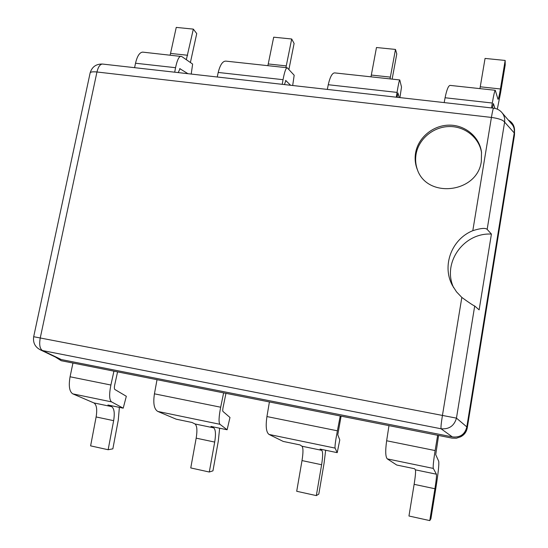 <?xml version="1.0" encoding="UTF-8"?>
<svg xmlns="http://www.w3.org/2000/svg" width="548" height="548" viewBox="0 0 548 548"><rect width="100%" height="100%" fill="white"/><g stroke="black" fill="none" stroke-linecap="round" stroke-linejoin="round"><path stroke-width="0.82" d="M33.688 336.719L456.457 418.131C454.21 425.906 449.079 429.447 441.051 428.769C440.777 427.433 441.222 423.07 442.394 415.679L461.834 297.427L456.511 291.844L452.374 285.405C441.667 265.643 451.641 239.127 472.808 230.674C480.754 228.187 485.535 227.756 487.165 229.379L491.419 234.078C463.567 232.421 441.969 263.074 453.641 287.679M481.343 161.235L481.5 152.2C479.534 136.726 464.944 124.78 448.901 125.143C432.852 125.369 418.158 137.658 415.59 152.913C414.617 158.735 415.226 164.366 417.412 169.791C427.522 199.068 477.671 192.848 481.343 161.235M491.419 234.078L479.137 309.867L474.698 306.01C472.91 305.25 468.622 302.393 461.834 297.427M102.743 64.082L493.556 108.162C497.214 108.634 500.16 110.299 502.393 113.162C504.29 115.806 505.03 118.786 504.612 122.108C503.078 119.998 498.68 118.437 491.419 117.43C492.378 111.717 493.09 108.62 493.556 108.162L493.604 108.168M472.808 230.674L491.419 117.43L96.955 71.993L40.216 338.13C39.072 344.74 39.853 348.891 42.559 350.569L40.47 349.905C35.086 347.11 32.825 342.719 33.681 336.732L90.153 72.836C92.016 66.835 96.112 63.904 102.449 64.047C100.031 64.239 98.195 66.883 96.955 71.993C92.982 71.583 90.721 71.863 90.153 72.836L90.105 73.069M55.41 357.049L61.212 360.714L452.025 438.119L456.374 438.229L460.464 436.852C463.855 434.886 465.916 431.961 466.636 428.063L466.821 426.906C464.937 434.441 460.108 437.77 452.319 436.886L61.369 359.577L58.807 358.673M508.318 120.067C512.305 122.286 514.38 125.615 514.558 130.054L514.236 132.931L504.612 122.108L487.165 229.379M511.181 123.403L512.222 124.608C513.908 126.65 514.579 129.417 514.236 132.931L466.821 426.906L456.457 418.131L474.698 306.01M514.558 130.054L514.421 135.424L467.266 427.872C466.54 431.673 464.512 434.53 461.197 436.448L460.464 436.852M514.435 135.335L514.558 132.986M460.183 437.003C464.074 435.215 466.437 432.173 467.266 427.872M481.576 152.844C479.308 137.61 464.738 126.054 448.894 126.554C433.043 126.924 418.624 139.11 416.083 154.173C415.151 159.742 415.679 165.147 417.665 170.38M434.92 488.748C436.229 480.438 436.722 475.596 436.414 474.205L433.31 468.417L387.32 458.902L396.745 465.033L414.596 468.739L415.377 469.828C415.843 471.239 415.432 476.082 414.13 484.336L434.92 488.748L429.776 520.6L430.906 518.744L435.982 487.288C438.304 472.561 439.201 463.861 438.681 461.197L435.722 454.669L438.592 435.461M433.31 468.417C432.913 466.663 433.523 460.71 435.133 450.559L386.648 440.763L388.977 425.632L437.653 435.276L435.133 450.559M414.13 484.336L408.959 516.01L429.776 520.6M387.32 458.902C385.463 456.991 385.237 450.942 386.648 440.763M321.614 464.738C322.895 456.676 322.957 451.881 321.792 450.353L320.066 449.093L337.219 452.655L335.075 448.1L269.054 434.448L283.234 441.435L300.051 444.928L301.969 446.223C303.277 447.778 303.291 452.559 302.01 460.58L321.614 464.738L316.333 495.604L318.799 494.104L324.012 463.608L325.663 450.257M341.096 416.151L337.774 434.77L339.787 439.914L337.219 452.655M302.01 460.58L296.701 491.275L316.333 495.604M335.075 448.1C334.746 446.531 335.52 440.763 337.39 430.803L266.938 416.562C265.506 426.419 266.212 432.386 269.054 434.448M266.938 416.562L269.404 401.951L340.24 415.98L337.39 430.803M214.7 442.078C215.96 434.249 215.624 429.509 213.706 427.858L210.946 426.413L227.119 429.769L219.933 424.296L157.81 411.445L176.196 419.186L192.06 422.487L194.992 423.967C197.04 425.632 197.431 430.365 196.177 438.153L214.7 442.078L209.295 472.02L212.953 470.835L218.275 441.25L219.645 428.214M225.961 393.341L223.159 406.959C222.673 409.466 222.604 410.959 222.954 411.445L229.982 417.473L227.119 429.769M196.177 438.153L190.759 467.937L209.295 472.02M219.933 424.296C218.563 422.549 218.81 416.857 220.673 407.212L154.433 393.827C152.988 403.376 154.111 409.246 157.81 411.445M154.433 393.827L157.023 379.689L223.625 392.882L220.673 407.212M113.642 420.665C114.874 413.048 114.196 408.37 111.607 406.609L107.929 404.999L123.211 408.171L111.559 401.883L72.795 393.868L93.907 402.931C96.619 404.705 97.352 409.377 96.119 416.953L113.642 420.665L108.148 449.73L112.854 448.839L118.272 420.104L119.375 407.376M117.573 371.873L114.69 385.059C114.21 387.484 114.265 388.964 114.854 389.484L126.328 396.286L123.211 408.171M111.559 401.883C109.264 399.992 109.045 394.375 110.895 385.025L113.936 371.154L72.946 363.036L70.076 376.777C68.486 385.95 69.391 391.649 72.795 393.868M96.119 416.953L90.612 445.867L108.148 449.73M450.34 85.42L495.269 90.283L498.029 99.332C498.536 98.832 499.331 95.379 500.42 88.975L505.16 60.444L505.208 64.917L500.523 93.126L497.31 109.162M500.42 88.975L480.254 86.796L485.055 58.424L505.16 60.444M480.254 86.796L479.932 88.625M494.967 108.401L493.385 103.572L492.426 108.038M491.508 107.929L492.316 103.024C493.652 95.147 494.632 90.893 495.269 90.283M450.12 85.399C448.422 85.563 446.743 89.687 445.079 97.756L492.316 103.024M444.175 102.592L445.079 97.756M390.039 78.891L395.485 49.43L396.779 53.903L392.149 79.124M390.388 77.117L371.325 75.062L376.476 47.518L395.485 49.43M371.325 75.062L370.969 76.83M334.972 72.932L399.766 79.946L401.513 87.05L399.93 97.599M397.917 92.954L399.211 97.523M334.657 72.898C332.184 72.973 330.054 76.919 328.259 84.728L397.047 92.4C398.362 84.392 399.273 80.241 399.766 79.946M327.32 89.413L328.259 84.728M397.992 92.961L397.067 97.277M396.286 97.188L397.047 92.4M285.912 67.623L291.7 38.997L294.105 43.47L288.912 69.377M286.296 65.897L268.239 63.952L273.692 37.189L291.7 38.997M268.239 63.952L267.849 65.671M226.194 61.157L287.2 67.76L294.18 75.24L292.687 85.502M285.659 80.419L290.611 85.269M225.79 61.116C222.639 61.109 220.111 64.89 218.207 72.452L283.035 79.686C284.494 71.932 285.885 67.959 287.2 67.76M217.234 76.994L218.207 72.452M285.857 80.446L284.467 84.577M282.227 84.323L283.035 79.686M186.334 59.698L193.334 29.119L196.739 33.579L190.396 62.513M143.049 52.156L142.679 52.122C139.589 52.403 137.199 56.108 135.52 63.232L175.552 67.699L174.702 72.199M134.596 67.671L135.52 63.232M187.663 55.266L170.538 53.423L176.251 27.4L193.334 29.119M170.538 53.423L170.12 55.088M142.679 52.122L181.758 56.526L192.636 64.068L191.218 74.062M179.723 68.596L187.937 73.692M180.045 68.63L178.23 72.596M180.991 56.266C178.956 56.376 177.141 60.184 175.552 67.699M61.369 359.577L42.559 350.569L441.051 428.769L452.319 436.886M466.636 428.063L467.286 427.783M514.414 131.849L514.421 135.424M415.377 469.828L436.414 474.205M301.969 446.223L321.792 450.353M194.992 423.967L213.706 427.858M93.907 402.931L111.607 406.609M110.895 385.025L70.076 376.777M40.47 349.905L59.465 358.988M502.393 113.162L512.222 124.608"/></g></svg>
